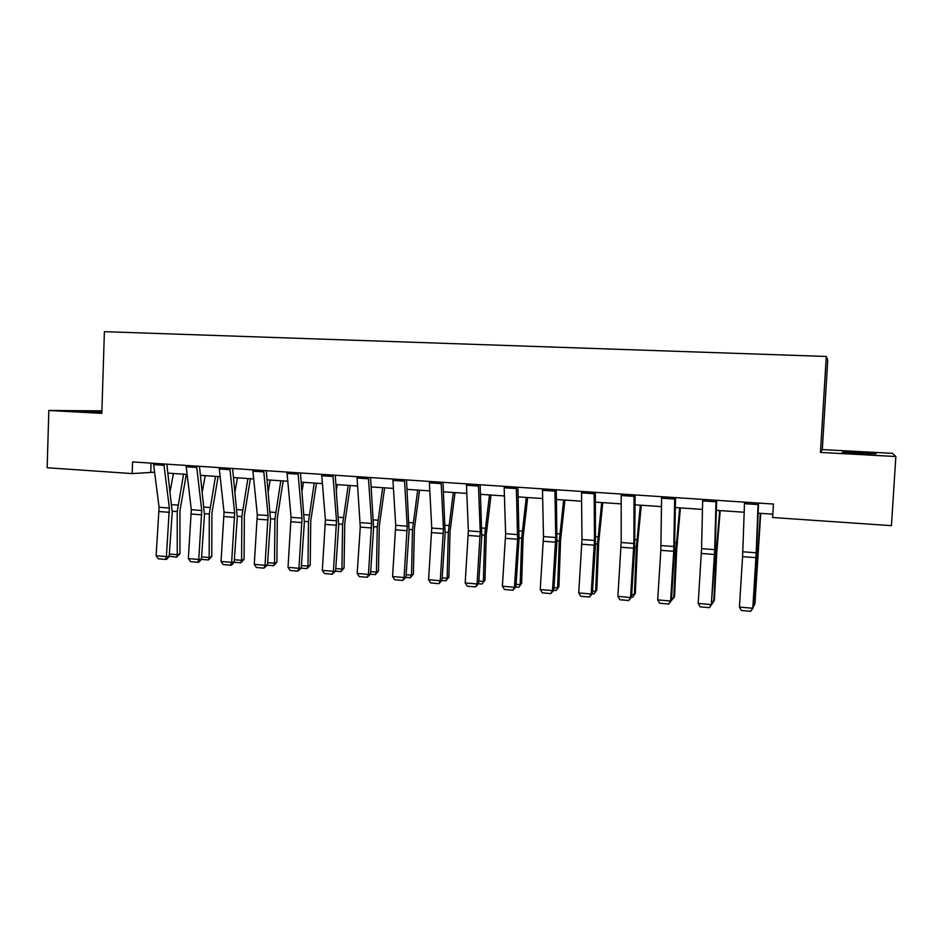 <?xml version="1.0" encoding="UTF-8"?>
<svg xmlns="http://www.w3.org/2000/svg" width="943" height="943" viewBox="0 0 943 943"><rect width="100%" height="100%" fill="white"/><g stroke="black" fill="none" stroke-linecap="round" stroke-linejoin="round"><path stroke-width="1.41" d="M101.879 411.655L82.548 411.325L101.856 412.35M859.238 453.512L876 453.748L858.967 452.475L842.323 452.251L859.238 453.512M101.903 410.865L48.836 410.476L47.15 467.752L132.185 473.586L154.558 472.207M822.308 449.587L820.457 452.416L895.85 456.518L892.538 453.359L822.308 449.587L827.73 360.155L826.28 356.466L104.39 331.665L101.82 413.352L48.836 410.476M895.85 456.518L891.441 525.664L772.612 517.507L773.413 504.045L132.562 461.917L132.185 473.586M820.457 452.416L826.28 356.466M167.96 473.127L187.079 474.423M200.517 475.331L220.096 476.663M233.581 477.571L253.655 478.938M267.164 479.857L287.745 481.248M301.3 482.168L322.388 483.606M335.979 484.525L357.597 485.999M371.236 486.918L393.396 488.427M407.058 489.346L429.784 490.89M443.481 491.822L466.773 493.401M480.517 494.332L504.399 495.959M518.167 496.89L542.661 498.552M556.464 499.495L581.583 501.193M595.422 502.136L621.178 503.88M635.04 504.823L661.456 506.615M675.365 507.57L702.464 509.409M716.385 510.352L744.192 512.238M758.148 513.181L772.812 514.183M151.045 463.131L150.75 471.948M758.113 503.043L756.203 552.798L752.797 608.247L756.357 557.454L758.537 503.067M744.546 502.147L742.589 556.641L739.418 607.068L752.797 608.247L750.699 611.335L741.351 610.51L739.418 607.068M753.209 607.787L750.699 611.335M753.374 605.029L754.483 605.123L760.329 513.334M753.268 606.75L754.942 603.768L760.718 513.357M716.032 500.273L714.711 549.639L711.328 604.593L715.077 554.272L716.656 500.309M702.7 499.401L701.568 548.637L698.197 603.437L711.328 604.593L709.325 607.669L700.142 606.844L698.197 603.437M711.941 604.157L709.325 607.669M674.693 497.55L673.75 551.325L670.591 601.009L671.381 600.597L674.516 551.136L675.518 497.609M661.597 496.69L660.843 550.323L657.684 599.878L670.591 601.009L668.681 604.062L659.652 603.261L657.684 599.878M671.381 600.597L668.681 604.062M712.106 601.422L713.757 601.563L716.185 553.069L719.65 510.576M711.941 604.109L714.393 600.243L716.821 551.961L720.216 510.611M671.546 597.874L673.726 598.062L675.954 549.969L679.667 507.853M671.322 600.679L674.528 596.778L676.756 548.885L680.41 507.912M634.061 494.886L633.873 543.474L630.549 597.485L631.515 597.096L634.651 548.06L635.087 494.945M621.201 494.038L621.178 542.508L617.865 596.377L630.549 597.485L628.722 600.514L619.857 599.724L617.865 596.377M631.515 597.096L628.722 600.514M631.692 594.396L634.368 594.632L636.407 546.928L640.344 505.189M632.659 597.273L635.346 593.359L632.659 597.273L631.456 597.167M641.275 505.248L637.374 545.867L635.346 593.359M594.149 492.258L594.479 540.469L591.19 594.019L592.334 593.642L595.457 545.03L595.351 492.34M581.501 491.433L581.996 539.514L578.719 592.923L591.19 594.019L589.446 597.025L580.735 596.259L578.719 592.923M592.334 593.642L589.446 597.025M592.499 590.978L595.67 591.249L597.52 543.934L601.693 502.56M594.043 593.878L596.813 590.012L594.043 593.878L592.275 593.725M602.777 502.643L598.652 542.897L596.813 590.012M554.908 489.676L555.757 537.51L552.504 590.613L553.8 590.259L556.924 542.048L556.287 489.771M542.473 488.863L543.486 536.579L540.245 589.54L552.504 590.613L550.842 593.607L542.272 592.841L540.245 589.54M553.8 590.259L550.842 593.607M553.977 587.607L557.619 587.925L559.282 540.987L563.666 499.979M556.087 590.542L558.916 586.711L556.087 590.542L553.741 590.342M564.928 500.073L560.578 539.974L558.916 586.711M516.34 487.142L517.601 539.255L514.454 587.265L515.915 586.923L519.039 539.125L517.896 487.248M504.116 486.34L505.625 533.691L502.395 586.204L514.454 587.265L512.874 590.235L504.446 589.493L502.395 586.204M515.915 586.923L512.874 590.235M516.092 584.306L520.182 584.66L521.668 538.099L526.277 497.444M518.744 587.253L521.632 583.469L518.744 587.253L515.856 587.006M527.691 497.539L523.117 537.097L521.632 583.469M478.419 484.655L480.246 531.758L477.052 583.976L478.655 583.658L481.779 536.249L480.14 484.761M466.396 483.865L468.376 530.85L465.194 582.927L477.052 583.976L475.543 586.923L467.245 586.192L465.194 582.927M478.655 583.658L475.543 586.923M478.832 581.053L483.37 581.442L484.678 535.247L489.488 494.945M482.014 584.023L484.961 580.275L482.014 584.023L478.596 583.729M491.055 495.051L486.282 534.268L484.961 580.275M441.135 482.203L443.434 528.952L440.251 580.735L442.008 580.428L445.12 533.42L443.01 482.321M429.313 481.425L431.753 528.056L428.594 579.709L440.251 580.735L438.825 583.67L430.668 582.939L428.594 579.709M442.008 580.428L438.825 583.67M442.184 577.847L447.147 578.283L448.302 532.453L453.3 492.494M445.874 580.853L447.147 578.283L448.892 577.128L445.874 580.853L441.949 580.511M455.021 492.611L450.035 531.487L448.892 577.128M404.464 479.787L407.211 526.182L404.064 577.552L405.961 577.257L409.073 530.626L406.492 479.916M392.842 479.02L395.73 525.31L392.583 576.538L404.064 577.552L402.696 580.464L394.681 579.756L392.583 576.538M405.961 577.257L402.696 580.464M368.395 477.417L371.577 523.471L368.454 574.417L370.493 574.146L373.593 527.891L370.575 477.559M356.961 476.663L360.285 527.09L357.173 573.427L368.454 574.417L367.169 577.305L359.271 576.609L357.173 573.427M370.493 574.146L367.169 577.305M332.914 475.083L336.521 520.795L333.421 571.34L335.602 571.081L338.69 525.192L335.248 475.237M321.669 474.341L325.406 519.947L322.317 570.362L333.421 571.34L332.207 574.204L324.439 573.521L322.317 570.362M335.602 571.081L332.207 574.204M298.012 472.785L302.019 518.167L298.955 568.299L301.253 568.051L304.341 522.54L300.487 472.95M286.943 472.066L291.081 517.33L288.016 567.332L298.955 568.299L297.799 571.152L290.149 570.48L288.016 567.332M301.253 568.051L297.799 571.152M263.675 470.533L268.071 515.573L265.03 565.317L267.458 565.081L270.535 519.935L266.268 470.698M252.783 469.814L257.298 514.748L254.268 564.362L265.03 565.317L263.934 568.158L256.413 567.486L254.268 564.362M267.458 565.081L263.934 568.158M229.868 468.306L234.654 513.027L231.636 562.37L234.182 562.158L237.259 517.353L232.603 468.494M219.153 467.61L224.045 512.214L221.039 561.439L231.636 562.37L230.599 565.199L223.196 564.539L221.039 561.439M234.182 562.158L231.624 565.105L230.599 565.199M406.138 574.7L411.513 575.171L412.504 529.695L417.702 490.077M410.311 577.729L411.513 575.171L413.388 574.039L410.311 577.729L405.903 577.34M419.552 490.195L414.378 528.752L413.388 574.039M371.33 488.356L371.542 486.942M370.67 571.599L376.446 572.106L377.271 526.984L382.658 487.696M375.326 574.652L376.446 572.106L378.449 570.998L375.326 574.652L370.434 574.216M384.65 487.826L379.286 526.064L378.449 570.998M336.403 489.865L337.229 484.608M335.767 568.558L341.932 569.089L342.604 524.308L348.167 485.35M340.883 571.623L341.932 569.089L344.065 568.004L340.883 571.623L335.543 571.152M350.289 485.504L344.749 523.412L344.065 568.004M302.066 490.808L303.446 482.321M301.43 565.552L307.96 566.13L308.491 521.691L314.219 483.052M306.982 568.641L307.96 566.13L310.223 565.057L306.982 568.641L301.194 568.134M316.471 483.205L310.754 520.807L310.223 565.057M268.295 491.291L270.193 480.058M267.623 562.606L274.519 563.207L274.908 519.098L280.802 480.777M273.611 565.706L274.519 563.207L276.9 562.158L273.611 565.706L267.388 565.152M283.183 480.942L277.289 518.237L276.9 562.158M235.066 491.421L237.459 477.842M234.347 559.694L241.585 560.331L241.844 516.552L247.891 478.549M240.76 562.818L241.585 560.331L244.084 559.305L240.76 562.818L234.123 562.228M250.39 478.714L244.343 515.715L244.084 559.305M196.604 466.125L201.755 510.517L198.761 559.482L201.425 559.282L204.49 514.831L199.468 466.314M186.054 465.429L191.311 509.715L188.329 558.562L198.761 559.482L197.782 562.287L190.498 561.639L188.329 558.562M201.425 559.282L198.855 562.193L197.782 562.287M202.368 491.268L205.209 475.649M201.59 556.841L209.169 557.502L209.287 514.053L215.499 476.345M208.403 559.965L209.169 557.502L211.774 556.5L208.403 559.965L201.366 559.352M218.116 476.521L211.904 513.216L211.774 556.5M163.858 463.968L169.363 508.041L166.392 556.629L169.174 556.441L172.227 512.332L166.84 464.168M153.473 463.284L159.084 507.263L156.125 555.733L166.392 556.629L165.485 559.423L158.306 558.786L156.125 555.733M169.174 556.441L166.593 559.34L165.485 559.423M170.188 490.879L173.465 473.492M169.339 554.024L177.237 554.708L177.225 511.589L183.59 474.176M176.541 557.172L177.237 554.708L179.96 553.73L176.541 557.172L169.186 556.229M186.313 474.364L179.96 510.764L179.96 553.73M756.203 552.798L742.825 551.785M755.956 557.678L742.589 556.641M758.054 504.552L744.487 503.656M756.439 556.17L757.123 556.217M756.781 548.767L757.606 548.826M714.711 549.639L701.568 548.637M714.488 554.472L701.356 553.458M715.985 501.77L702.653 500.886M673.939 546.527L661.019 545.537M673.75 551.325L660.843 550.323M674.646 499.036L661.562 498.175M715.159 552.987L716.185 553.069M715.454 545.643L716.68 545.738M674.599 549.863L675.954 549.969M674.834 542.579L676.461 542.708M633.873 543.474L621.178 542.508M633.708 548.225L621.013 547.246M634.038 496.36L621.178 495.511M634.722 546.799L636.407 546.928M634.91 539.573L636.914 539.726M594.479 540.469L581.996 539.514M594.338 545.184L581.866 544.217M594.137 493.719L581.489 492.883M595.528 543.781L597.52 543.934M595.658 536.614L598.039 536.791M555.757 537.51L543.486 536.579M555.639 542.19L543.38 541.247M554.908 491.126L542.473 490.313M556.995 540.811L559.282 540.987M557.077 533.703L559.8 533.915M517.683 534.61L505.625 533.691M517.601 539.255L505.531 538.323M516.351 488.58L504.128 487.779M519.11 537.899L521.668 538.099M519.145 530.838L522.21 531.074M480.246 531.758L468.376 530.85M480.176 536.355L468.317 535.447M478.443 486.081L466.431 485.28M481.849 535.035L484.678 535.247M481.826 528.033L485.221 528.28M443.434 528.952L431.753 528.056M443.375 533.514L431.717 532.618M441.171 483.618L429.348 482.84M445.19 532.206L448.302 532.453M445.131 525.263L448.844 525.546M407.211 526.182L395.73 525.31M407.187 530.72L395.706 529.825M404.512 481.189L392.889 480.423M371.577 523.471L360.273 522.611M371.577 527.962L360.285 527.09M368.454 478.808L357.02 478.054M336.521 520.795L325.406 519.947M336.533 525.251L325.418 524.402M332.985 476.463L321.74 475.72M302.019 518.167L291.081 517.33M302.055 522.587L291.116 521.75M298.082 474.164L287.026 473.433M268.071 515.573L257.298 514.748M268.118 519.97L257.356 519.133M263.745 471.889L252.865 471.17M234.654 513.027L224.045 512.214M234.724 517.389L224.128 516.564M229.962 469.661L219.248 468.954M409.132 529.436L412.504 529.695M409.038 522.54L413.058 522.846M373.664 526.701L377.271 526.984M373.511 519.864L377.837 520.194M338.761 524.013L342.604 524.308M338.572 517.224L343.181 517.577M304.4 521.373L308.491 521.691M304.176 514.63L309.068 515.008M270.594 518.768L274.908 519.098M270.335 512.084L275.486 512.473M237.318 516.21L241.844 516.552M237.011 509.574L242.422 509.974M201.755 510.517L191.311 509.715M201.837 514.843L191.405 514.041M196.698 467.469L186.16 466.773M204.548 513.687L209.287 514.053M204.207 507.098L209.876 507.523M169.363 508.041L159.084 507.263M169.469 512.344L159.202 511.554M163.964 465.3L153.579 464.616M172.286 511.2L177.225 511.589M171.921 504.658L177.826 505.106"/></g></svg>
